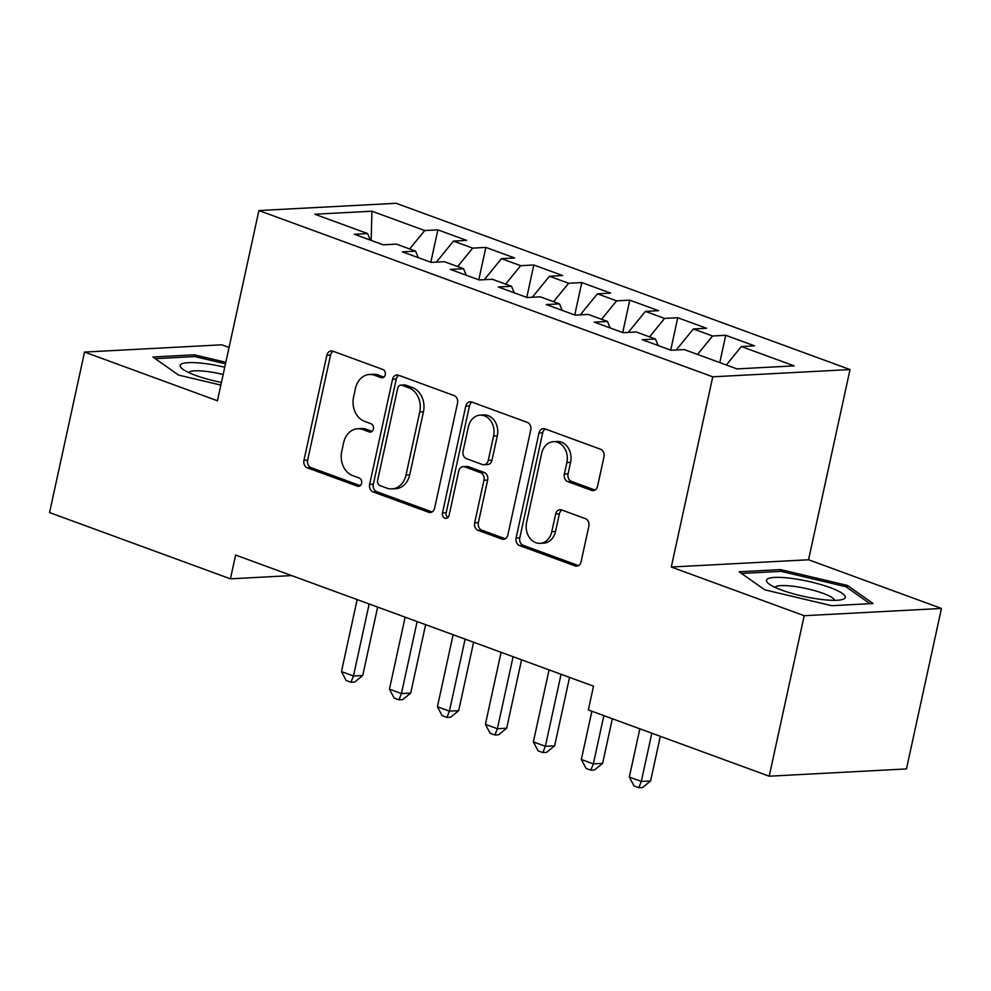 <?xml version="1.0" encoding="UTF-8"?>
<svg xmlns="http://www.w3.org/2000/svg" width="991" height="991" viewBox="0 0 991 991"><rect width="100%" height="100%" fill="white"/><g stroke="black" fill="none" stroke-linecap="round" stroke-linejoin="round"><path stroke-width="1.49" d="M385.264 374.771A4.261 3.407 -93 0 0 382.86 369.482L332.827 351.148A6.082 4.868 -93 0 0 331.229 350.901A6.082 4.868 -93 0 0 326.844 355.261L303.952 460.27A6.082 4.868 -93 0 0 307.383 467.839L357.417 486.16A4.261 3.407 -93 0 0 358.531 486.333A4.261 3.407 -93 0 0 361.604 483.286A4.261 3.407 -93 0 0 359.2 477.996L352.722 475.63A19.473 15.596 -93 0 1 341.734 451.438L343.642 442.68A19.473 15.596 -93 0 1 357.677 428.756A19.473 15.596 -93 0 1 362.78 429.537L369.247 431.903A4.261 3.407 -93 0 0 370.374 432.076A4.261 3.407 -93 0 0 373.434 429.029A4.261 3.407 -93 0 0 371.03 423.739L364.552 421.361A19.473 15.596 -93 0 1 353.564 397.168L355.472 388.422A19.473 15.596 -93 0 1 369.507 374.487A19.473 15.596 -93 0 1 374.61 375.267L381.077 377.645A4.261 3.407 -93 0 0 382.204 377.819A4.261 3.407 -93 0 0 385.264 374.771M591.577 490.359A6.082 4.868 -93 0 0 593.175 490.595A6.082 4.868 -93 0 0 597.561 486.247L603.99 456.777A6.082 4.868 -93 0 0 600.546 449.22L544.976 428.868A6.082 4.868 -93 0 0 543.39 428.62A6.082 4.868 -93 0 0 538.993 432.968L516.1 537.989A6.082 4.868 -93 0 0 519.532 545.558L575.102 565.911A6.082 4.868 -93 0 0 576.7 566.158A6.082 4.868 -93 0 0 581.085 561.798L588.852 526.209A6.082 4.868 -93 0 0 585.408 518.652L561.624 509.944A6.082 4.868 -93 0 0 560.039 509.696A6.082 4.868 -93 0 0 555.641 514.044L551.801 531.696A16.277 13.044 -93 0 1 540.058 543.341A16.277 13.044 -93 0 1 526.605 522.468L541.681 453.333A16.277 13.044 -93 0 1 553.412 441.689A16.277 13.044 -93 0 1 566.877 462.562L564.362 474.082A6.082 4.868 -93 0 0 567.793 481.638L591.577 490.359L594.736 490.186M804.197 615.708L941.45 608.449L808.557 559.766L671.291 567.025L804.197 615.708L769.202 776.201L588.332 709.94L593.51 686.168L235.61 555.047L230.42 578.831L291.664 575.585M671.291 567.025L712.764 376.815L258.911 210.55L396.165 203.291L850.03 369.556L712.764 376.815M229.057 347.469L221.798 344.806L84.545 352.078L217.438 400.76L258.911 210.55M84.545 352.078L49.55 512.57L230.42 578.831M457.532 403.126A6.082 4.868 -93 0 0 454.089 395.57L398.518 375.217A6.082 4.868 -93 0 0 396.933 374.97A6.082 4.868 -93 0 0 392.535 379.318L369.643 484.339A6.082 4.868 -93 0 0 373.074 491.895L428.645 512.26A6.082 4.868 -93 0 0 430.243 512.508A6.082 4.868 -93 0 0 434.628 508.148L457.532 403.126M471.753 402.036L527.323 422.389A6.082 4.868 -93 0 1 530.755 429.958L507.863 534.979A6.082 4.868 -93 0 1 503.465 539.327A6.082 4.868 -93 0 1 501.88 539.079L478.096 530.371A6.082 4.868 -93 0 1 474.664 522.814L483.942 480.226A6.082 4.868 -93 0 0 480.511 472.657L464.729 466.885A6.082 4.868 -93 0 0 463.131 466.637A6.082 4.868 -93 0 0 458.746 470.985L449.084 515.332A4.261 3.407 -93 0 1 446.012 518.38A4.261 3.407 -93 0 1 442.494 512.917L465.77 406.149A6.082 4.868 -93 0 1 470.155 401.789A6.082 4.868 -93 0 1 471.753 402.036M430.812 262.256L437.873 229.85L424.705 230.544L371.935 211.207L314.804 214.229L367.587 233.566L354.406 234.26L383.195 244.814L396.363 244.108L415.563 251.144L402.383 251.838L431.172 262.38L444.34 261.686L463.54 268.722L450.36 269.416L479.149 279.957L492.316 279.264L511.505 286.288L498.337 286.994L527.125 297.535L540.293 296.842L559.481 303.865L546.314 304.571L575.102 315.113L588.27 314.42L607.458 321.443L594.29 322.137L623.079 332.691L636.247 331.985L655.435 339.021L642.267 339.715L671.056 350.257L684.224 349.563L737.007 368.9L794.125 365.877L741.355 346.54L726.316 364.985M437.873 229.85L466.662 240.392L453.494 241.086L472.682 248.122L457.644 266.567M478.789 279.834L485.85 247.416L472.682 248.122M485.85 247.416L514.639 257.97L501.471 258.663L520.659 265.687L505.621 284.132M526.766 297.399L533.827 264.993L520.659 265.687M533.827 264.993L562.615 275.535L549.448 276.241L568.636 283.265L553.597 301.71M574.743 314.977L581.804 282.571L568.636 283.265M581.804 282.571L610.592 293.113L597.424 293.819L616.613 300.843L601.574 319.288M622.72 332.555L629.78 300.149L616.613 300.843M629.78 300.149L658.569 310.691L645.401 311.385L664.589 318.421L649.551 336.866M670.696 350.133L677.757 317.727L664.589 318.421M677.757 317.727L706.546 328.269L693.378 328.962L712.566 335.999L697.528 354.444M719.788 362.595L725.734 335.292L712.566 335.999M725.734 335.292L754.523 345.847L741.355 346.54M655.435 339.021L658.185 345.549M607.458 321.443L610.208 327.971M693.378 328.962L676.246 349.984M559.481 303.865L562.231 310.394M645.401 311.385L628.269 332.419M511.505 286.288L514.255 292.816M597.424 293.819L580.292 314.841M463.54 268.722L466.278 275.238M549.448 276.241L532.316 297.263M415.563 251.144L418.301 257.672M501.471 258.663L484.339 279.685M367.587 233.566L370.324 240.095M453.494 241.086L436.362 262.107M769.202 776.201L906.455 768.929L941.45 608.449M808.557 559.766L850.03 369.556M371.935 211.207L371.167 240.404M424.705 230.544L409.667 248.989M225.824 362.31L194.224 354.815L152.899 357.008L178.516 375.069L220.857 385.09M780.499 569.59L739.162 571.782L764.792 589.843L831.759 605.699L873.096 603.519L847.466 585.458L780.499 569.59L780.115 571.398M383.913 377.125L378.314 375.081A19.473 15.596 -93 0 0 373.211 374.288L369.507 374.487M357.677 428.756L361.381 428.558A19.473 15.596 -93 0 1 366.484 429.338L372.083 431.382M333.125 351.26A6.082 4.868 -93 0 0 330.56 355.063L307.656 460.084A6.082 4.868 -93 0 0 311.1 467.641L360.253 485.64M398.816 375.316A6.082 4.868 -93 0 0 396.251 379.119L373.347 484.141A6.082 4.868 -93 0 0 376.791 491.709L432.064 511.951M401.925 385.276A4.261 3.407 -93 0 0 400.81 385.103A4.261 3.407 -93 0 0 397.738 388.15L377.633 480.338A4.261 3.407 -93 0 0 380.036 485.627L386.874 488.129A19.473 15.596 -93 0 0 391.965 488.91A19.473 15.596 -93 0 0 406.013 474.986L419.75 411.971A19.473 15.596 -93 0 0 408.75 387.778L401.925 385.276L405.629 385.078A4.261 3.407 -93 0 0 404.514 384.904L400.81 385.103M391.965 488.91L395.682 488.712A19.473 15.596 -93 0 0 409.717 474.788L406.013 474.986M405.629 385.078L412.454 387.58A19.473 15.596 -93 0 1 423.454 411.773L409.717 474.788M505.286 538.782L481.799 530.173L478.096 530.371M463.131 466.637L466.848 466.439A6.082 4.868 -93 0 1 468.446 466.687L484.215 472.459A6.082 4.868 -93 0 1 487.659 480.028L478.368 522.616A6.082 4.868 -93 0 0 481.799 530.173M472.05 402.148A6.082 4.868 -93 0 0 469.474 405.951L446.198 512.719A4.261 3.407 -93 0 0 447.833 517.599M493.58 436.028A16.277 13.044 -93 0 0 480.127 415.155A16.277 13.044 -93 0 0 468.384 426.799L463.07 451.153A6.082 4.868 -93 0 0 466.513 458.709L482.283 464.494A6.082 4.868 -93 0 0 483.881 464.742A6.082 4.868 -93 0 0 488.266 460.381L493.58 436.028L497.296 435.829A16.277 13.044 -93 0 0 483.831 414.956L480.127 415.155M483.881 464.742L487.597 464.544A6.082 4.868 -93 0 0 491.982 460.183L488.266 460.381M497.296 435.829L491.982 460.183M553.412 441.689L557.128 441.49A16.277 13.044 -93 0 1 570.581 462.363L568.066 473.884A6.082 4.868 -93 0 0 571.51 481.44L594.996 490.05M540.058 543.341L543.774 543.142A16.277 13.044 -93 0 0 555.505 531.498L551.801 531.696M561.922 510.043A6.082 4.868 -93 0 0 559.358 513.846L555.505 531.498M545.273 428.979A6.082 4.868 -93 0 0 542.709 432.782L519.804 537.803A6.082 4.868 -93 0 0 523.248 545.36L578.521 565.601M193.84 356.624L194.224 354.815M847.032 587.49L847.466 585.458M357.156 599.58L341.461 671.601L353.453 675.998L362.731 675.503L377.645 607.087M362.731 675.503L354.667 682.068L350.95 682.254L353.453 675.998L369.16 603.977M350.95 682.254L346.156 680.507L341.461 671.601M405.133 617.158L389.438 689.179L401.429 693.576L410.708 693.081L425.622 624.664M410.708 693.081L402.643 699.634L398.927 699.832L401.429 693.576L417.137 621.555M398.927 699.832L394.133 698.073L389.438 689.179M453.11 634.736L437.415 706.756L449.406 711.154L458.684 710.658L473.599 642.242M458.684 710.658L450.62 717.211L446.904 717.41L449.406 711.154L465.113 639.121M446.904 717.41L442.11 715.651L437.415 706.756M224.746 367.215A40.309 7.817 12.3 0 0 180.535 364.812A40.309 7.817 12.3 0 0 182.022 368.615A40.309 7.817 12.3 0 0 221.439 382.439M223.161 374.499A30.523 5.921 12.3 0 0 188.847 372.48A30.523 5.921 12.3 0 0 188.761 372.591M155.24 358.668L194.769 356.574L225.49 363.846M844.939 598.093A40.309 7.817 12.3 0 0 811.158 582.014A40.309 7.817 12.3 0 0 766.811 579.586A40.309 7.817 12.3 0 0 768.298 583.389A40.309 7.817 12.3 0 0 804.209 596.483A40.309 7.817 12.3 0 0 842.3 599.518A40.309 7.817 12.3 0 0 844.939 598.093M834.521 600.335A30.523 5.921 12.3 0 0 806.278 588.543A30.523 5.921 12.3 0 0 775.123 587.242A30.523 5.921 12.3 0 0 775.036 587.366M741.516 573.442L781.044 571.349L845.93 586.722L869.999 603.68M501.087 652.313L485.392 724.334L497.383 728.719L506.661 728.236L521.576 659.808M506.661 728.236L498.597 734.789L494.881 734.988L497.383 728.719L513.09 656.699M494.881 734.988L490.087 733.229L485.392 724.334M549.064 669.879L533.369 741.9L545.36 746.297L554.638 745.814L569.552 677.386M554.638 745.814L546.574 752.367L542.857 752.565L545.36 746.297L561.067 674.276M542.857 752.565L538.063 750.806L533.369 741.9M591.862 711.241L581.345 759.478L593.336 763.875L602.615 763.38L612.351 718.735M602.615 763.38L594.55 769.945L590.834 770.131L593.336 763.875L603.853 715.626M590.834 770.131L586.04 768.384L581.345 759.478M639.839 728.806L629.322 777.055L641.313 781.453L650.592 780.958L660.316 736.313M650.592 780.958L642.527 787.511L638.811 787.709L641.313 781.453L651.83 733.204M638.811 787.709L634.017 785.95L629.322 777.055M378.314 375.081L374.61 375.267M371.464 431.791L369.247 431.903M366.484 429.338L362.78 429.537M359.634 486.048L357.417 486.16M311.1 467.641L307.383 467.839M307.656 460.084L303.952 460.27M330.56 355.063L326.844 355.261M383.294 377.521L381.077 377.645M431.803 512.087L428.645 512.26M376.791 491.709L373.074 491.895M373.347 484.141L369.643 484.339M396.251 379.119L392.535 379.318M423.454 411.773L419.75 411.971M412.454 387.58L408.75 387.778M505.026 538.918L501.88 539.079M478.368 522.616L474.664 522.814M487.659 480.028L483.942 480.226M484.215 472.459L480.511 472.657M468.446 466.687L464.729 466.885M446.198 512.719L442.494 512.917M469.474 405.951L465.77 406.149M571.51 481.44L567.793 481.638M568.066 473.884L564.362 474.082M570.581 462.363L566.877 462.562M559.358 513.846L555.641 514.044M578.261 565.737L575.102 565.911M523.248 545.36L519.532 545.558M519.804 537.803L516.1 537.989M542.709 432.782L538.993 432.968"/></g></svg>
